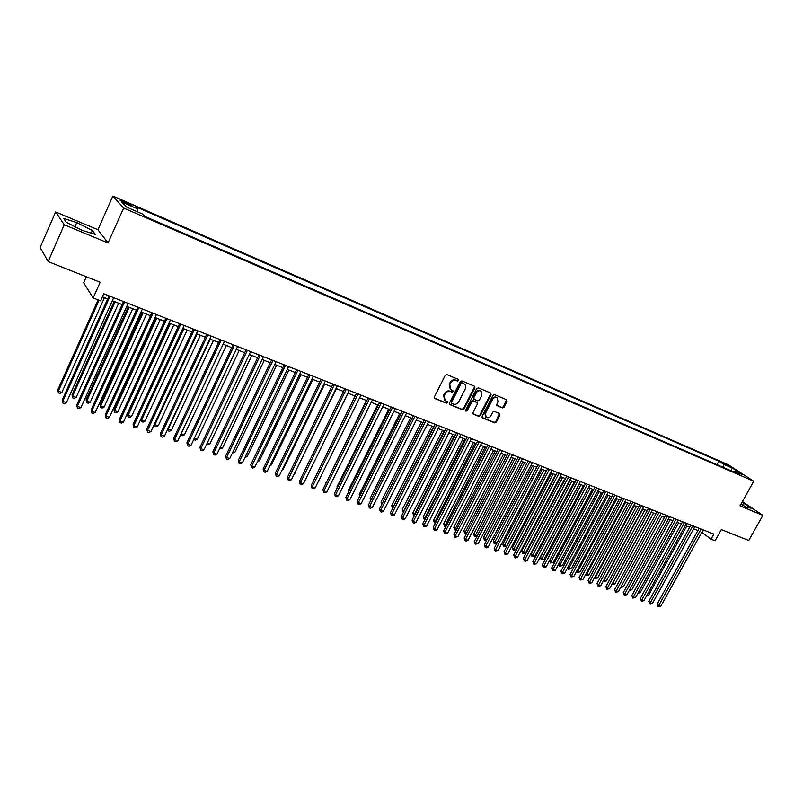 <?xml version="1.0" encoding="UTF-8"?>
<svg xmlns="http://www.w3.org/2000/svg" width="803" height="803" viewBox="0 0 803 803"><rect width="100%" height="100%" fill="white"/><g stroke="black" fill="none" stroke-linecap="round" stroke-linejoin="round"><path stroke-width="1.2" d="M458.684 380.582L458.362 379.428L446.93 374.62L445.243 375.372L434.383 396.903L434.694 398.449L446.327 403.196L447.502 402.674L447.291 401.6L445.133 400.637L444.169 395.728L445.073 393.952C446.448 391.723 448.235 390.931 450.443 391.553L451.908 392.165L453.083 391.643L452.872 390.559L450.754 389.616L449.77 384.657L450.674 382.86C452.059 380.632 453.846 379.839 456.044 380.481L457.519 381.104L458.684 380.582M450.242 389.194L449.218 384.205L450.122 382.419C451.507 380.19 453.293 379.397 455.492 380.04L456.957 380.652L458.132 380.14L458.172 379.347M434.373 398.097L445.785 402.735L447.01 401.47M444.591 400.185L443.627 395.277L444.531 393.49C445.906 391.272 447.693 390.479 449.891 391.101L451.366 391.713L452.581 390.429M723.543 463.02L728.973 466.212L723.543 463.02M502.417 407.904L504.033 407.171L507.044 401.319L506.763 399.804L494.528 394.644L492.891 395.377L482.141 416.345L482.422 417.841L494.718 422.86L496.334 422.127L499.958 415.091L499.677 413.595L494.357 411.387L492.741 412.12L490.934 415.623C489.609 417.64 488.023 418.222 486.166 417.369L485.424 413.364L492.5 399.573C493.805 397.565 495.391 396.973 497.238 397.806L498.001 401.871L496.826 404.17L497.107 405.676L502.417 407.904L501.835 407.452L503.451 406.719L506.482 399.663M64.27 224.77L108.044 242.978L97.926 229.718L55.648 211.962L64.27 224.77L48.12 261.567L100.164 282.285L93.148 297.963L100.566 300.854L103.748 293.768L713.857 534.085L711.026 539.174L715.102 540.77L721.335 529.589L748.737 540.499L762.85 515.375L742.424 501.544M108.044 242.978L123.642 208.027L753.746 481.218L740.005 505.87L762.85 515.375M474.864 387.809L474.412 386.183L461.906 380.923L460.239 381.666L449.419 403.026L449.71 404.551L462.418 409.731L464.074 408.988L474.864 387.809L474.302 386.133M478.347 387.839L490.653 393.008L491.085 394.614L480.335 415.613L478.698 416.356L473.268 414.127L472.987 412.622L477.353 404.09L476.902 402.484L473.399 401.038L471.752 401.781L467.205 410.694L465.931 411.146L465.73 410.092L476.701 388.572L478.347 387.839M48.12 261.567L40.15 247.424L55.648 211.962M125.368 203.149L131.873 205.709C132.455 205.468 130.738 204.414 126.703 202.547L120.189 199.987C119.587 200.218 121.313 201.272 125.368 203.149M123.642 208.027L112.892 196.022L728.221 464.706L753.746 481.218M716.969 464.666L718.886 461.183L135.506 206.632L137.634 208.9L137.112 211.661M718.886 461.183L723.593 464.254L732.406 468.089L742.875 474.864L734.012 471.02L738.901 474.192L144.57 216.308L142.342 213.939L126.282 206.953L121.785 201.995L137.634 208.9M86.363 276.784L83.683 282.797L93.148 297.963M97.926 229.718L112.892 196.022M701.762 532.279L711.026 539.174M102.372 296.829L107.682 298.917M112.31 300.734L122.136 304.588M126.754 306.405L136.42 310.189M141.027 311.996L150.532 315.73M155.12 317.536L164.474 321.2M169.052 322.997L178.246 326.6M182.813 328.397L191.857 331.95M196.414 333.737L205.307 337.22M209.854 339.007L218.607 342.439M223.134 344.216L231.746 347.599M236.263 349.365L244.734 352.698M249.241 354.464L257.572 357.726M262.069 359.493L270.27 362.715M274.746 364.472L282.817 367.633M287.283 369.39L295.223 372.502M299.68 374.258L307.489 377.32M311.935 379.066L319.624 382.077M324.061 383.814L331.619 386.785M336.045 388.522L343.483 391.442M347.89 393.169L355.217 396.05M359.614 397.776L366.83 400.597M371.207 402.323L378.313 405.103M382.68 406.82L389.666 409.56M394.022 411.277L400.898 413.967M405.244 415.673L412.019 418.333M416.345 420.029L423.01 422.649M427.337 424.345L433.891 426.915M438.207 428.611L444.661 431.141M448.957 432.827L455.311 435.326M459.597 437.003L465.86 439.462M470.126 441.138L476.289 443.557M480.555 445.223L486.618 447.602M490.864 449.268L496.836 451.617M501.072 453.273L506.954 455.582M511.18 457.238L516.971 459.517M521.177 461.163L526.888 463.401M531.084 465.047L536.695 467.256M540.881 468.902L546.411 471.07M550.587 472.706L556.037 474.844M560.193 476.48L565.553 478.578M569.708 480.204L574.988 482.282M579.124 483.908L584.323 485.945M588.458 487.562L593.578 489.569M597.693 491.185L602.732 493.162M606.837 494.778L611.796 496.726M615.891 498.332L620.779 500.249M624.864 501.845L629.682 503.742M633.748 505.338L638.495 507.195M642.551 508.791L647.218 510.618M651.263 512.214L655.87 514.01M659.895 515.596L664.432 517.373M668.457 518.949L672.914 520.705M676.929 522.281L681.325 524.008M685.32 525.574L689.647 527.27M693.641 528.836L697.907 530.512M734.012 471.02L732.838 471.562M723.864 467.667L723.593 464.254M732.406 468.089L730.82 470.688M82.358 230.421L95.376 234.456L92.425 230.491L76.747 222.582L63.648 218.446L66.298 222.321L82.358 230.421M740.878 504.294L747.463 507.616L751.206 508.169L742.042 502.226M74.94 226.677L76.747 222.582M91.231 233.171L92.425 230.491M742.424 505.077L743.578 502.999M449.399 404.2L461.866 409.269L463.512 408.526L474.292 387.357M462.237 383.081L461.073 383.603L451.577 402.333L451.778 403.407L453.444 404.1C455.632 404.712 457.399 403.909 458.764 401.711L465.248 388.943C466.141 386.845 465.82 385.199 464.264 383.985L461.675 382.64L460.51 383.161L461.073 383.603M451.356 403.006L451.025 401.871L460.51 383.161M461.675 382.64L463.221 383.282M472.957 413.786L478.136 415.884L479.762 415.151L490.503 394.173L490.523 392.958M476.641 402.233L472.837 400.587L471.19 401.329L466.653 410.233L467.205 410.694M465.67 410.795L466.653 410.233M481.89 395.206L481.087 391.101C479.21 390.258 477.614 390.85 476.289 392.878L473.79 397.786L474.242 399.392L477.745 400.848L479.381 400.105L481.89 395.206M480.887 390.951L480.525 390.659C478.648 389.806 477.042 390.399 475.727 392.426L476.289 392.878M473.931 399.191L473.218 397.334L475.727 392.426M496.806 405.354L501.835 407.452M496.997 397.626L496.655 397.355C494.809 396.531 493.233 397.114 491.918 399.121L492.5 399.573M485.775 417.058L484.851 412.903L491.918 399.121M482.111 417.5L494.146 422.398L495.752 421.655L499.406 413.465M98.147 299.91L57.756 389.937L58.308 391.171L61.891 392.416L104.47 297.662M99.09 300.282L58.308 391.171L58.438 392.908L57.756 389.937M61.891 392.416L59.874 393.41L58.438 392.908M109.067 295.855L62.192 400.035L62.754 401.329L110.051 296.247M66.418 402.584L64.35 403.588L62.895 403.086L62.754 401.329L66.418 402.584L113.695 297.682M62.895 403.086L62.192 400.035M114.156 301.456L72.019 394.875L72.591 396.13L76.144 397.355L118.663 303.223M115.13 301.838L72.591 396.13L72.712 397.846L72.019 394.875M76.144 397.355L74.127 398.328L72.712 397.846M128.189 306.967L86.112 399.764L86.724 401.018L90.227 402.233L132.686 308.733M129.193 307.358L86.724 401.018L86.814 402.715L86.112 399.764M90.227 402.233L88.21 403.206L86.814 402.715M142.061 312.407L100.044 404.602L100.676 405.856L104.139 407.051L146.547 314.164M143.095 312.809L100.676 405.856L100.756 407.533L100.044 404.602M104.139 407.051L102.142 408.014L100.756 407.533M155.762 317.787L113.805 409.369L114.478 410.634L117.9 411.819L160.239 319.544M156.836 318.199L114.478 410.634L114.528 412.3L113.805 409.369M117.9 411.819L115.903 412.772L114.528 412.3M123.511 301.547L76.707 405.023L77.309 406.318L124.535 301.948M80.922 407.553L78.865 408.546L77.419 408.054L77.309 406.318L80.922 407.553L128.129 303.363M77.419 408.054L76.707 405.023M137.795 307.178L91.06 409.942L91.693 411.246L138.849 307.589M95.256 412.471L93.208 413.455L91.773 412.963L91.693 411.246L95.256 412.471L142.402 308.984M91.773 412.963L91.06 409.942M151.897 312.728L105.233 414.81L105.896 416.115L152.982 313.16M109.419 417.329L107.371 418.303L105.966 417.821L105.896 416.115L109.419 417.329L156.495 314.535M105.966 417.821L105.233 414.81M165.84 318.219L119.245 419.618L119.938 420.933L166.954 318.661M123.421 422.127L121.373 423.091L119.978 422.619L119.938 420.933L123.421 422.127L170.417 320.026M119.978 422.619L119.245 419.618M169.313 323.097L127.416 414.087L128.119 415.352L131.501 416.526L173.779 324.854M170.407 323.529L128.119 415.352L128.149 417.008L127.416 414.087M131.501 416.526L129.504 417.47L128.149 417.008M179.611 323.649L133.087 424.375L133.81 425.68L180.755 324.091M137.253 426.865L135.215 427.828L133.84 427.357L133.81 425.68L137.253 426.865L184.178 325.446M133.84 427.357L133.087 424.375M183.827 328.798L141.599 420.029L144.941 421.184L187.159 330.103M140.947 418.885L141.609 421.655L140.916 418.955M144.941 421.184L142.954 422.117L141.609 421.655M193.222 329.009L146.768 429.073L147.521 430.388L194.396 329.471M150.924 431.552L148.886 432.506L147.531 432.034L147.521 430.388L150.924 431.552L197.779 330.796M147.531 432.034L146.768 429.073M197.086 333.998L154.929 424.636L158.241 425.791L200.379 335.293M154.487 423.894L154.929 426.263L154.337 424.225M158.241 425.791L156.244 426.714L154.929 426.263M206.672 334.309L160.299 433.71L161.082 435.035L207.867 334.781M164.444 436.19L162.407 437.123L161.062 436.671L161.082 435.035L164.444 436.19L211.209 336.096M161.062 436.671L160.299 433.71M210.195 339.147L168.108 429.203L171.38 430.338L213.447 340.422M167.877 428.832L168.088 430.809L167.606 429.414M171.38 430.338L169.393 431.261L168.088 430.809M219.962 339.539L173.669 438.297L174.472 439.622L221.186 340.02M177.794 440.767L175.777 441.7L174.442 441.248L174.472 439.622L177.794 440.767L224.489 341.325M174.442 441.248L173.669 438.297M223.164 344.226L181.137 433.72L184.369 434.835L226.376 345.491M181.117 433.69L181.097 435.306L180.725 434.533M184.369 434.835L182.391 435.758L181.097 435.306M233.101 344.718L186.878 442.834L187.721 444.159L234.356 345.21M191.004 445.294L188.986 446.217L187.671 445.765L187.721 444.159L191.004 445.294L237.618 346.494M187.671 445.765L186.878 442.834M194.316 438.277L197.217 439.291L239.153 350.499M197.217 439.291L195.239 440.195L193.764 439.442M193.965 439.753L193.995 438.96M246.089 349.827L199.947 447.321L200.81 448.656L247.364 350.329M204.062 449.76L202.045 450.684L200.74 450.242L200.81 448.656L204.062 449.76L250.596 351.604M200.74 450.242L199.947 447.321M207.365 442.804L209.924 443.688L251.791 355.458M209.924 443.688L207.957 444.591L206.712 444.159M258.927 354.886L212.865 451.758L213.749 453.093L260.222 355.398M216.971 454.187L214.953 455.1L213.668 454.659L213.749 453.093L216.971 454.187L263.414 356.652M213.668 454.659L212.865 451.758M220.263 447.271L222.491 448.044L264.277 360.366M222.491 448.044L219.62 448.626M271.615 359.885L225.633 456.134L226.546 457.479L272.94 360.406M229.728 458.563L227.721 459.467L226.446 459.035L226.546 457.479L229.728 458.563L276.102 361.651M226.446 459.035L225.633 456.134M233.021 451.687L234.918 452.34L276.634 365.214M234.918 452.34L232.378 453.033M245.628 456.054L247.204 456.596L288.849 370.002M247.204 456.596L244.985 457.389M258.104 460.37L259.359 460.812L300.934 374.74M259.359 460.812L257.492 461.645M270.44 464.646L271.384 464.977L312.879 379.438M271.384 464.977L269.969 465.599M282.636 468.872L283.288 469.093L324.703 384.075M283.288 469.093L282.315 469.524M294.701 473.047L336.397 388.662M295.052 473.168L294.53 473.399M306.636 477.183L347.96 393.199M355.107 395.999L314.374 479M366.439 400.446L325.988 483.195M325.827 483.516L325.707 482.854M377.651 404.853L336.989 486.769L337.481 487.351M337.21 487.893L336.989 486.769M388.742 409.199L348.171 490.643L348.853 491.446M348.472 492.219L348.171 490.643M399.723 413.505L359.222 494.477L360.105 495.501M359.614 496.485L359.222 494.477M410.584 417.771L370.163 498.272L371.237 499.496M370.705 500.57L370.163 498.272M421.334 421.987L380.993 502.026L382.298 503.391M422.88 422.599L382.047 503.882M381.726 504.535L380.993 502.026M431.974 426.162L391.713 505.739L393.259 507.185M433.53 426.774L392.597 508.409L391.713 505.739M442.503 430.298L402.333 509.423L404.11 510.949M444.079 430.91L403.216 512.083L402.333 509.423M452.922 434.383L412.832 513.067L414.85 514.663M454.518 435.005L413.726 515.717L412.832 513.067M414.228 515.887L413.726 515.717M463.241 438.428L423.231 516.67L425.48 518.347M464.847 439.06L424.135 519.31L423.231 516.67M424.857 519.561L424.135 519.31M473.449 442.443L433.53 520.244L435.999 521.99M475.075 443.075L434.433 522.873L433.53 520.244M435.377 523.195L434.433 522.873M483.557 446.408L443.718 523.777L446.418 525.594M485.193 447.05L444.631 526.397L443.718 523.777M445.876 526.648L444.631 526.397M493.564 450.332L453.815 527.28L456.726 529.167M495.22 450.975L454.719 529.88L453.815 527.28M456.295 530L454.719 529.88M503.481 454.217L463.803 530.743L466.924 532.7M505.137 454.869L464.716 533.343L463.803 530.743M466.603 533.322L464.716 533.343M513.288 458.071L473.7 534.176L477.032 536.193M514.964 458.724L474.613 536.755L473.7 534.176M476.811 536.615L474.613 536.755M523.004 461.876L483.496 537.568L487.03 539.666M524.69 462.538L484.42 540.148L483.496 537.568M486.919 539.867L484.42 540.148M532.62 465.65L493.193 540.931L496.937 543.089M534.316 466.322L494.126 543.501L493.193 540.931M496.927 543.099L494.126 543.501M542.145 469.394L502.808 544.263L504.154 545.588L506.542 546.421L546.221 470.99M543.852 470.066L503.742 546.823L502.808 544.263M506.542 546.421L503.742 546.823M551.571 473.087L512.324 547.566L513.679 548.891L516.048 549.714L555.646 474.683M553.297 473.77L513.258 550.115L512.324 547.566M516.048 549.714L513.258 550.115M560.916 476.761L521.749 550.838L523.114 552.163L525.463 552.976L564.971 478.347M562.642 477.434L522.683 553.377L521.749 550.838M525.463 552.976L522.683 553.377M570.16 480.385L531.084 554.07L532.469 555.395L534.788 556.198L574.205 481.971M571.907 481.067L532.028 556.599L531.084 554.07M534.788 556.198L532.028 556.599M579.324 483.978L540.329 557.282L541.724 558.607L544.022 559.4L583.359 485.564M581.081 484.671L541.272 559.801L540.329 557.282M544.022 559.4L541.272 559.801M590.165 488.234L550.898 561.779L553.177 562.572L592.423 489.117M549.533 560.494L550.898 561.779L550.436 562.963L549.513 560.544M553.177 562.572L550.436 562.963M599.158 491.767L559.982 564.931L562.241 565.713L601.397 492.64M558.808 563.826L559.982 564.931L559.52 566.105L558.667 564.097M562.241 565.713L559.52 566.105M608.072 495.26L568.986 568.042L571.224 568.815L610.29 496.134M567.992 567.129L568.986 568.042L568.504 569.217L567.731 567.611M571.224 568.815L568.504 569.217M616.905 498.723L577.899 571.134L580.117 571.897L619.103 499.586M577.086 570.391L577.899 571.134L577.417 572.288L576.715 571.084M580.117 571.897L577.417 572.288M625.647 502.156L586.732 574.195L588.93 574.958L627.826 503.009M586.1 573.613L586.732 574.195L586.24 575.339L585.608 574.526M588.93 574.958L586.24 575.339M634.32 505.559L595.485 577.227L597.663 577.979L636.468 506.402M595.033 576.805L594.993 578.371L594.451 577.879M597.663 577.979L594.993 578.371M642.902 508.931L604.157 580.228L606.315 580.97L645.03 509.764M603.876 579.967L603.294 581.041M606.315 580.97L603.655 581.362M284.162 364.833L238.27 460.47L239.204 461.815L285.507 365.355M242.345 462.889L240.338 463.783L239.083 463.361L239.204 461.815L242.345 462.889L288.628 366.59M239.083 463.361L238.27 460.47M296.568 369.711L250.757 464.756L251.72 466.101L297.943 370.253M254.822 467.165L252.825 468.059L251.58 467.627L251.72 466.101L254.822 467.165L301.025 371.468M251.58 467.627L250.757 464.756M308.834 374.549L263.103 469.002L264.097 470.347L310.229 375.091M267.168 471.401L265.171 472.284L263.946 471.863L264.097 470.347L267.168 471.401L313.28 376.296M263.946 471.863L263.103 469.002M320.959 379.327L275.319 473.188L276.332 474.543L322.374 379.879M279.364 475.577L277.376 476.46L276.162 476.038L276.332 474.543L279.364 475.577L325.396 381.074M276.162 476.038L275.319 473.188M332.954 384.045L287.404 477.343L288.438 478.688L334.389 384.617M291.439 479.722L289.451 480.585L288.257 480.174L288.438 478.688L291.439 479.722L337.38 385.791M288.257 480.174L287.404 477.343M344.818 388.722L299.358 481.439L300.402 482.794L346.274 389.294M303.373 483.807L301.396 484.671L300.212 484.269L300.402 482.794L303.373 483.807L349.225 390.459M300.212 484.269L299.358 481.439M356.552 393.34L311.173 485.494L312.247 486.849L358.028 393.922M315.188 487.863L313.21 488.716L312.036 488.314L312.247 486.849L315.188 487.863L360.948 395.076M312.036 488.314L311.173 485.494M368.155 397.917L322.866 489.509L323.96 490.864L369.651 398.499M326.871 491.858L324.894 492.711L323.739 492.309L323.96 490.864L326.871 491.858L372.542 399.643M323.739 492.309L322.866 489.509M379.638 402.433L334.439 493.484L335.554 494.839L381.154 403.036M338.424 495.822L336.457 496.666L335.313 496.274L335.554 494.839L338.424 495.822L384.005 404.16M335.313 496.274L334.439 493.484M390.991 406.91L345.882 497.408L347.016 498.763L392.526 407.512M349.857 499.747L347.9 500.58L346.755 500.189L347.016 498.763L349.857 499.747L395.347 408.627M346.755 500.189L345.882 497.408M402.223 411.337L357.205 501.293L358.359 502.658L403.768 411.939M361.169 503.622L359.212 504.455L358.088 504.063L358.359 502.658L361.169 503.622L406.569 413.043M358.088 504.063L357.205 501.293M413.334 415.713L368.406 505.147L369.581 506.502L414.9 416.325M372.361 507.456L370.414 508.279L369.3 507.897L369.581 506.502L372.361 507.456L417.67 417.419M369.3 507.897L368.406 505.147M424.325 420.039L379.498 508.951L380.682 510.306L425.911 420.662M383.443 511.25L381.495 512.073L380.391 511.692L380.682 510.306L383.443 511.25L428.651 421.746M380.391 511.692L379.498 508.951M435.206 424.325L390.469 512.716L391.673 514.081L436.812 424.958M394.403 515.014L392.456 515.827L391.372 515.446L391.673 514.081L394.403 515.014L439.512 426.022M391.372 515.446L390.469 512.716M445.966 428.561L401.319 516.439L402.544 517.805L447.592 429.203M405.244 518.728L403.307 519.531L402.233 519.17L402.544 517.805L405.244 518.728L450.262 430.257M402.233 519.17L401.319 516.439M456.626 432.757L412.069 520.123L413.304 521.488L458.252 433.399M415.984 522.412L414.047 523.205L412.983 522.843L413.304 521.488L415.984 522.412L460.902 434.443M412.983 522.843L412.069 520.123M467.165 436.912L422.699 523.777L423.964 525.142L468.811 437.565M426.604 526.045L424.677 526.848L423.623 526.477L423.964 525.142L426.604 526.045L471.431 438.599M423.623 526.477L422.699 523.777M477.594 441.018L433.229 527.39L434.503 528.755L479.261 441.68M437.123 529.659L435.196 530.442L434.152 530.08L434.503 528.755L437.123 529.659L481.85 442.694M434.152 530.08L433.229 527.39M487.913 445.083L443.647 530.964L444.932 532.339L489.599 445.745M447.532 533.222L444.571 533.654L444.932 532.339L447.532 533.222L492.159 446.759M444.571 533.654L443.647 530.964M498.131 449.108L453.956 534.507L455.261 535.872L499.827 449.78M457.83 536.755L454.889 537.177L455.261 535.872L457.83 536.755L502.367 450.784M454.889 537.177L453.956 534.507M508.249 453.093L464.174 538.01L465.489 539.375L509.955 453.765M468.029 540.248L466.121 541.021L465.108 540.67L465.489 539.375L468.029 540.248L512.475 454.759M465.108 540.67L464.174 538.01M518.256 457.037L474.282 541.483L475.607 542.848L519.983 457.72M478.126 543.711L475.215 544.133L475.607 542.848L478.126 543.711L522.472 458.694M475.215 544.133L474.282 541.483M528.173 460.942L484.289 544.916L485.634 546.281L529.9 461.625M488.124 547.134L486.227 547.897L485.233 547.556L485.634 546.281L488.124 547.134L532.369 462.598M485.233 547.556L484.289 544.916M537.98 464.807L494.196 548.319L495.551 549.684L539.726 465.499M498.021 550.527L495.14 550.948L495.551 549.684L498.021 550.527L542.166 466.453M495.14 550.948L494.196 548.319M547.696 468.631L504.003 551.681L505.378 553.056L549.453 469.323M507.817 553.889L505.93 554.642L504.957 554.301L505.378 553.056L507.817 553.889L551.872 470.277M504.957 554.301L504.003 551.681M557.312 472.425L513.719 555.014L515.104 556.389L559.079 473.118M517.523 557.212L515.636 557.955L514.673 557.623L515.104 556.389L517.523 557.212L561.478 474.061M514.673 557.623L513.719 555.014M566.828 476.169L523.335 558.316L524.74 559.691L568.614 476.872M527.129 560.504L525.252 561.247L524.289 560.916L524.74 559.691L527.129 560.504L570.983 477.805M524.289 560.916L523.335 558.316M576.263 479.883L532.861 561.588L534.276 562.953L578.05 480.595M536.645 563.766L533.824 564.178L534.276 562.953L536.645 563.766L580.398 481.519M533.824 564.178L532.861 561.588M585.598 483.567L542.296 564.83L543.721 566.195L587.394 484.269M546.07 566.998L544.193 567.731L543.26 567.41L543.721 566.195L546.07 566.998L589.723 485.193M543.26 567.41L542.296 564.83M594.842 487.2L551.631 568.032L553.076 569.397L596.649 487.923M555.395 570.2L552.605 570.602L553.076 569.397L555.395 570.2L598.958 488.826M552.605 570.602L551.631 568.032M603.997 490.814L560.885 571.204L562.341 572.579L605.823 491.526M564.639 573.362L561.859 573.774L562.341 572.579L564.639 573.362L608.092 492.43M561.859 573.774L560.885 571.204M613.06 494.377L570.05 574.356L571.515 575.721L614.897 495.1M573.794 576.504L571.023 576.905L571.515 575.721L573.794 576.504L617.156 495.993M571.023 576.905L570.05 574.356M622.044 497.92L579.134 577.467L580.599 578.843L623.881 498.643M582.858 579.615L580.107 580.017L580.599 578.843L582.858 579.615L626.119 499.526M580.107 580.017L579.134 577.467M630.937 501.423L588.117 580.559L589.603 581.924L632.784 502.156M591.841 582.687L589.994 583.4L589.101 583.088L589.603 581.924L591.841 582.687L635.002 503.019M589.101 583.088L588.117 580.559M639.74 504.896L597.03 583.61L598.526 584.985L641.607 505.629M600.734 585.738L598.014 586.14L598.526 584.985L600.734 585.738L643.795 506.492M598.014 586.14L597.03 583.61M648.473 508.329L605.853 586.642L607.359 588.007L650.34 509.062M609.547 588.76L606.837 589.161L607.359 588.007L609.547 588.76L652.508 509.925M606.837 589.161L605.853 586.642M657.115 511.732L614.596 589.643L616.112 591.008L658.992 512.475M618.28 591.751L615.58 592.152L616.112 591.008L618.28 591.751L661.14 513.318M615.58 592.152L614.596 589.643M651.404 512.264L612.749 583.199L614.887 583.942L653.522 513.097M612.639 583.098L612.057 584.162M614.887 583.942L612.237 584.333M665.677 515.104L623.258 592.614L624.774 593.979L667.564 515.847M626.932 594.722L624.242 595.113L624.774 593.979L626.932 594.722L669.692 516.69M624.242 595.113L623.258 592.614M621.331 586.18L623.379 586.883L661.923 516.389M623.379 586.883L620.739 587.264M674.159 518.447L631.831 595.565L633.366 596.93L676.056 519.2M635.504 597.653L632.824 598.044L633.366 596.93L635.504 597.653L678.164 520.023M632.824 598.044L631.831 595.565M629.974 589.171L631.8 589.803L670.254 519.661M631.8 589.803L629.381 590.255M682.56 521.759L640.332 598.476L641.878 599.841L684.467 522.512M643.996 600.564L642.179 601.246L641.336 600.955L641.878 599.841L643.996 600.564L686.555 523.335M641.336 600.955L640.332 598.476M638.536 592.132L640.142 592.694L678.515 522.904M640.142 592.694L637.943 593.216M690.881 525.032L648.764 601.367L650.31 602.732L692.798 525.794M652.407 603.455L650.601 604.127L649.757 603.836L650.31 602.732L652.407 603.455L694.866 526.607M649.757 603.836L648.764 601.367M647.027 595.073L648.402 595.555L686.695 526.106M648.402 595.555L646.435 596.147M699.132 528.284L657.105 604.237L658.671 605.603L701.059 529.047M660.749 606.315L658.109 606.697L658.671 605.603L660.749 606.315L703.107 529.85M658.109 606.697L657.105 604.237M123.14 202.105L123.552 201.172M126.262 203.54L126.703 202.547M455.492 380.04L456.044 380.481M450.122 382.419L450.674 382.86M449.218 384.205L449.77 384.657M451.366 391.713L451.908 392.165M449.891 391.101L450.443 391.553M444.531 393.49L445.073 393.952M443.627 395.277L444.169 395.728M445.785 402.735L446.327 403.196M456.957 380.652L457.519 381.104M463.512 408.526L464.074 408.988M461.866 409.269L462.418 409.731M451.025 401.871L451.577 402.333M490.503 394.173L491.085 394.614M479.762 415.151L480.335 415.613M478.136 415.884L478.698 416.356M476.34 402.032L476.902 402.484M472.837 400.587L473.399 401.038M471.19 401.329L471.752 401.781M473.218 397.334L473.79 397.786M484.851 412.903L485.424 413.364M499.376 414.629L499.958 415.091M495.752 421.655L496.334 422.127M494.146 422.398L494.718 422.86M506.462 400.868L507.044 401.319M503.451 406.719L504.033 407.171M463.702 383.543L464.264 383.985M476.5 402.112L477.062 402.574M480.525 390.659L481.087 391.101M496.655 397.355L497.238 397.806"/></g></svg>
